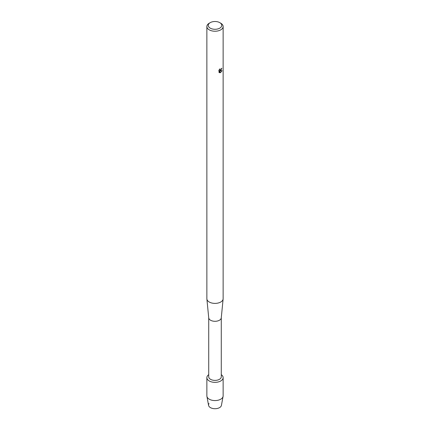 <?xml version="1.0" encoding="UTF-8"?>
<svg xmlns="http://www.w3.org/2000/svg" width="430" height="430" viewBox="0 0 430 430"><rect width="100%" height="100%" fill="white"/><g stroke="black" fill="none" stroke-linecap="round" stroke-linejoin="round"><path stroke-width="0.64" d="M223.138 377.653A8.138 4.698 180 0 1 220.751 380.975A8.138 4.698 180 0 0 221.278 374.664A8.138 4.698 180 0 1 223.138 377.653L223.138 395.874A8.138 4.698 180 0 1 223.089 396.369L221.423 405.377A6.461 3.73 180 0 1 219.569 407.618A6.461 3.73 180 0 1 211.404 408.081A6.461 3.73 180 0 1 209.039 403.544M221.278 317.781L221.278 376.777A6.278 3.623 180 0 1 219.44 379.335A6.278 3.623 180 0 1 212.597 380.125A6.278 3.623 180 0 1 208.722 376.777L208.722 317.781M220.751 380.975A8.138 4.698 180 0 1 209.528 381.13A8.138 4.698 180 0 1 208.722 374.664A8.138 4.698 180 0 0 206.862 377.653A8.138 4.698 180 0 0 211.888 381.99A8.138 4.698 180 0 0 220.751 380.975M221.278 317.679A6.278 3.623 180 0 1 221.267 317.883A6.278 3.623 180 0 1 219.44 320.237A6.278 3.623 180 0 1 212.764 321.06A6.278 3.623 180 0 1 208.733 317.883L206.878 298.963A8.138 4.698 180 0 1 206.862 298.7L206.862 26.531A8.138 4.698 180 0 1 209.249 23.209L210.232 22.639A6.74 3.891 180 0 1 219.768 22.639A6.74 3.891 180 0 1 219.768 28.143A6.74 3.891 180 0 1 210.232 28.143A6.74 3.891 180 0 1 210.232 22.639L209.249 23.209M219.768 22.639L220.751 23.209A8.138 4.698 180 0 1 223.138 26.531L223.138 298.7A8.138 4.698 180 0 1 223.122 298.963A8.138 4.698 180 0 1 220.751 302.016A8.138 4.698 180 0 1 212.103 303.085A8.138 4.698 180 0 1 206.878 298.963M219.757 69.058L219.934 70.085L220.751 69.929L221.364 68.596A8.138 4.698 0 0 0 221.821 68.23L220.751 70.563L220.058 70.832L222.084 70.713M223.138 26.531A8.138 4.698 180 0 1 220.751 29.853A8.138 4.698 180 0 1 211.888 30.869A8.138 4.698 180 0 1 206.862 26.531M222.079 70.713L220.407 72.74L219.66 70.853L219.628 72.745L219.66 70.853M219.66 72.761L219.004 72.38L219.004 70.02M218.8 70.434L220.026 68.811M221.783 68.263L220.058 70.832M219.918 70.074L219.692 69.128M219.295 72.616L219.628 72.745M220.397 72.718L222.036 70.724M223.089 396.369A8.138 4.698 180 0 1 220.751 399.196A8.138 4.698 180 0 1 212.291 400.303A8.138 4.698 180 0 1 206.911 396.369A8.138 4.698 180 0 1 206.862 395.874L206.862 377.653M219.569 407.618A6.461 3.73 180 0 1 212.85 408.5A6.461 3.73 180 0 1 208.577 405.377L206.911 396.369M221.267 317.883L223.122 298.963"/></g></svg>
